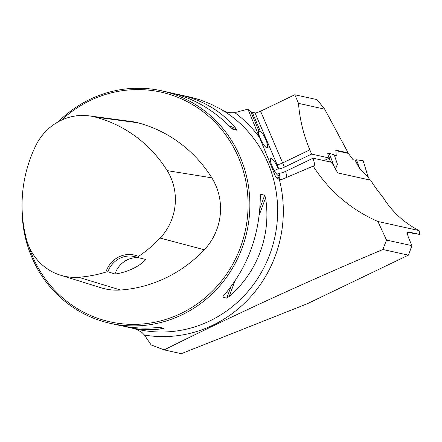 <?xml version="1.0" encoding="UTF-8"?>
<svg xmlns="http://www.w3.org/2000/svg" width="442" height="442" viewBox="0 0 442 442"><rect width="100%" height="100%" fill="white"/><g stroke="black" fill="none" stroke-linecap="round" stroke-linejoin="round"><path stroke-width="0.66" d="M408.419 255.133L382.86 249.503C306.687 281.642 233.79 315.107 164.181 349.893L181.342 353.672L307.35 303.715L408.419 255.133L411.911 245.664L409.204 239.304C407.32 234.752 406.927 232.265 408.038 231.851L407.966 231.835M382.86 249.503L386.523 240.067L377.91 221.503L419.071 230.569L419.9 234.464L407.425 232.359M279.195 179.54L282.294 179.253L313.201 166.131C329.124 191.027 350.694 209.48 377.91 221.503M164.181 349.893L151.147 344.942L144.451 335.058L141.921 332.406L136.694 329.483L134.296 328.633M407.905 231.835A117.528 112.152 102.4 0 0 408.038 231.851L419.9 234.464M386.523 240.067L411.911 245.664M294.825 94.743L298.499 103.367L324.688 109.13L317.041 99.638L294.825 94.743L260.581 111.207A4.763 0.851 -23.1 0 1 255.023 112.903L252.244 112.29L251.194 112.793M274.289 170.656L278.206 168.772L278.698 168.883C279.775 168.977 281.648 168.413 284.317 167.198L311.582 154.092L329.445 158.026L324.069 160.601M419.071 230.569C404.032 222.829 391.943 211.635 382.811 196.988A145.39 138.738 -77.6 0 1 370.656 180.192L337.76 172.949L331.655 162.275L313.085 158.186L285.615 171.391C282.731 172.667 280.792 173.214 279.786 173.026L276.775 174.242M174.955 93.826L190.922 97.262L200.11 99.886L210.795 104.091L220.724 109.141C225 112.069 229.68 113.229 234.763 112.633L247.923 109.146L275.637 176.8L278.515 177.435A15.243 3.652 64.3 0 0 279.786 173.026M298.499 103.367A145.39 138.738 -77.6 0 0 309.848 149.849L311.582 154.092M324.688 109.13L348.136 152.882L335.787 150.158L336.279 155.772L334.412 155.357M329.445 158.026L328.014 155.087M348.136 152.882L347.506 153.219M22.1 208.668A119.075 113.627 -77.6 0 0 31.785 257.161A119.075 113.627 -77.6 0 0 110.367 323.362A119.075 113.627 -77.6 0 0 246.951 231.514A119.075 113.627 -77.6 0 0 161.595 90.787A119.075 113.627 -77.6 0 0 58.35 121.743M110.367 323.362L119.368 325.345C131.396 327.97 143.86 328.726 156.772 327.616L159.888 327.439L163.976 328.34M163.954 328.334L162.043 328.776C150.998 330.301 139.766 329.815 128.351 327.323L123.998 326.262M179.579 94.748C202.939 100.091 221.729 111.34 235.94 128.489L237.023 130.28L232.923 129.373M232.884 129.351L230.669 127.329C212.867 109.389 192.839 97.87 170.595 92.77L161.595 90.787M222.912 296.56L223.928 295.333C247.763 267.427 259.885 234.575 260.288 196.773L260.642 194.292L264.708 195.187L265.559 197.933C271.465 234.641 257.647 272.084 229.194 296.494L226.718 298.162L222.613 297.063M260.465 194.474L260.344 195.11M278.206 168.772A9.525 2.282 64.3 0 0 270.858 158.501A9.525 2.282 64.3 0 0 272.929 168.076A9.525 2.282 64.3 0 0 279.112 175.673A9.525 2.282 64.3 0 0 279.454 172.955M313.085 158.186L314.422 163.197L314.29 165.568L313.201 166.131M334.5 155.612L336.279 155.772M105.892 272.09L107.914 271.708L114.964 274.051C127.009 272.51 141.396 265.576 145.49 259.377L137.501 257.487L138.479 256.426A25.244 24.089 -77.6 0 0 105.892 272.09A130.136 124.18 102.4 0 1 78.61 277.261A53.924 51.46 102.4 0 1 60.477 275.184A53.924 51.46 102.4 0 1 26.216 238.398A130.136 124.18 102.4 0 1 35.774 145.645A53.924 51.46 102.4 0 1 89.196 115.876A53.924 51.46 102.4 0 1 95.218 117.069A130.136 124.18 102.4 0 1 167.187 170.629A53.924 51.46 102.4 0 1 160.137 238.072A130.136 124.18 102.4 0 1 138.479 256.426M60.477 275.184L101.168 287.808A57.515 54.885 -77.6 0 0 120.511 290.024A133.722 127.605 -77.6 0 0 204.287 249.758A57.515 54.885 -77.6 0 0 211.806 177.828A133.722 127.605 -77.6 0 0 137.854 122.782A57.515 54.885 -77.6 0 0 131.429 121.511L89.196 115.876M28.592 245.564A117.644 112.262 -77.6 0 0 32.62 256.471A117.644 112.262 -77.6 0 0 191.137 307.908A117.644 112.262 -77.6 0 0 227.293 137.119A117.644 112.262 -77.6 0 0 61.477 120.163M114.964 274.051A23.813 22.724 102.4 0 1 138.236 257.658M107.914 271.708A23.813 22.724 102.4 0 1 134.307 256.52A23.813 22.724 102.4 0 1 137.501 257.487M144.451 335.058A123.312 117.671 102.4 0 0 279.355 179.574L275.637 176.8M247.923 109.146A19.05 4.564 64.3 0 0 250.747 111.732L258.78 130.572A9.525 2.282 64.3 0 0 261.117 140.346A9.525 2.282 64.3 0 0 267.161 147.656A9.525 2.282 64.3 0 0 265.94 139.976A9.525 2.282 64.3 0 0 260.172 130.876L252.244 112.29M258.426 131.716L260.172 130.876M367.766 175.922L367.993 176.728L359.849 169.131L355.097 160.148L353.02 159.689L348.351 153.402L335.815 150.645M327.516 153.766L329.179 153.219L334.251 154.893L337.417 164.192L335.484 169.131M363.081 160.684L356.512 159.794L363.169 160.733L367.993 176.728M355.097 160.148L356.512 159.794L359.849 169.131M329.179 153.219L334.555 167.49M329.168 158.159L330.633 162.048M234.763 112.633A123.312 117.671 102.4 0 1 258.913 136.683M220.724 109.141A119.075 113.627 102.4 0 1 269.731 254.564A119.075 113.627 102.4 0 1 138.158 329.483L128.351 327.323M120.511 290.024L78.61 277.261M204.287 249.758L160.137 238.072M137.854 122.782L95.218 117.069M211.806 177.828L167.187 170.629M162.043 328.776L158.628 327.461M231.492 128.152L237.023 130.28M229.282 125.931L235.94 128.489M265.559 197.933L259.316 214.851M234.757 281.416L229.194 296.494M264.708 195.187L259.946 208.099M230.906 286.808L226.718 298.162M309.848 149.849L282.642 162.927A20.006 4.79 -115.7 0 1 284.317 167.198M260.581 111.207L282.642 162.927A4.763 0.851 156.9 0 1 277.084 164.623L255.023 112.903M278.698 168.883A15.243 3.652 64.3 0 0 277.084 164.623M285.615 171.391A20.006 4.79 -115.7 0 1 286.46 177.485M278.515 177.435A4.763 4.547 -77.6 0 0 280.515 179.656M369.645 179.971L367.971 176.391M363.169 160.733L367.948 176.352M369.694 179.982L367.86 176.06"/></g></svg>
